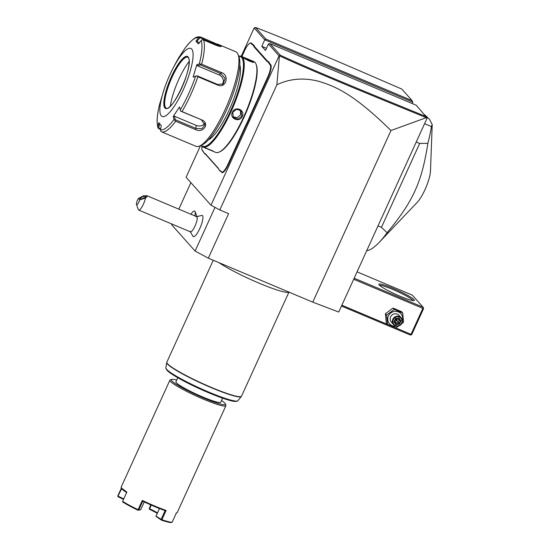 <?xml version="1.0" encoding="UTF-8"?>
<svg xmlns="http://www.w3.org/2000/svg" width="550" height="550" viewBox="0 0 550 550"><rect width="100%" height="100%" fill="white"/><g stroke="black" fill="none" stroke-linecap="round" stroke-linejoin="round"><path stroke-width="0.82" d="M426.332 117.666L390.974 130.522C352.344 92.579 334.373 86.192 318.746 81.317C303.758 77.461 289.795 78.609 276.87 84.769L279.428 55.839C307.209 68.681 349.278 86.295 426.332 117.666L427.096 118.181L338.752 312.043L312.764 302.149L208.326 258.184L195.099 251.054L171.676 224.785L171.992 224.084M390.974 130.522L312.764 302.149M426.965 117.803L416.199 105.201L269.988 43.649L268.462 43.986L265.506 50.476L261.786 46.31L264.743 39.813L265.897 39.064L412.108 100.616L401.837 89.1C322.341 54.574 279.95 36.609 255.585 27.5L254.148 27.933L264.743 39.813L412.789 102.142L412.17 103.503M190.877 182.641L178.805 209.137M215.009 207.364L195.099 251.054M189.984 231.282L193.098 236.459A11.481 2.839 -67.2 0 0 199.87 228.374A11.481 2.839 -67.2 0 0 201.96 215.401L196.082 216.782M276.87 84.769L219.821 209.956L228.614 213.661L208.326 258.184M219.821 209.956L211.001 205.205L186.093 177.265L200.516 145.613M254.148 27.933L241.23 56.279M268.462 43.986L279.056 55.866L211.001 205.205M220.798 171.029L220.99 171.559A21.134 5.232 -67.2 0 0 220.076 171.084L219.869 170.555A21.546 5.335 112.8 0 1 220.798 171.029L221.54 171.868A10.876 2.695 -67.2 0 0 227.996 164.251L228.436 164.484L245.355 127.366A21.134 5.232 -67.2 0 1 247.136 123.702L249.617 118.25L249.164 118.044A21.546 5.335 112.8 0 1 250.814 114.18L267.726 77.055A10.876 2.695 -67.2 0 0 270.243 65.017L269.493 64.178A21.546 5.335 112.8 0 1 268.902 62.954L267.822 61.744A21.546 5.335 112.8 0 1 266.894 61.27L254.244 47.08A21.546 5.335 112.8 0 1 253.66 45.863L252.581 44.653A21.546 5.335 112.8 0 1 251.653 44.172L250.903 43.333A10.876 2.695 -67.2 0 0 249.872 43.209A10.876 2.695 -67.2 0 0 244.454 50.958L241.897 56.561M228.436 164.484A11.289 2.791 112.8 0 1 221.739 172.397L220.99 171.559M205.549 153.938L205.748 154.461A21.134 5.232 -67.2 0 0 204.827 153.993L204.621 153.457A21.546 5.335 112.8 0 1 205.549 153.938L218.199 168.121A21.546 5.335 112.8 0 1 218.659 168.933A21.546 5.335 112.8 0 1 218.79 169.345L220.076 171.084M218.749 169.201A21.134 5.232 -67.2 0 0 218.398 168.644L205.748 154.461M202.008 146.376A10.876 2.695 -67.2 0 0 201.974 149.779A10.876 2.695 -67.2 0 0 202.208 150.184L202.957 151.023A21.546 5.335 112.8 0 1 203.417 151.834A21.546 5.335 112.8 0 1 203.548 152.247L204.827 153.993M203.507 152.103A21.134 5.232 -67.2 0 0 203.156 151.553L202.407 150.714A11.289 2.791 112.8 0 1 202.166 150.287L201.974 149.779M249.872 43.209L250.367 42.989A11.289 2.791 112.8 0 1 251.439 43.12L252.189 43.952A21.134 5.232 -67.2 0 0 253.11 44.426L252.581 44.653M266.894 61.27L267.431 61.05L254.781 46.867A21.134 5.232 -67.2 0 1 254.203 45.65L253.11 44.426M267.431 61.05A21.134 5.232 -67.2 0 0 268.352 61.524L267.822 61.744M270.243 65.017L270.772 64.797L270.029 63.958A21.134 5.232 -67.2 0 1 269.445 62.748L268.352 61.524M270.772 64.797A11.289 2.791 112.8 0 1 268.173 77.296L251.254 114.414A21.134 5.232 -67.2 0 0 249.617 118.25M279.428 55.839L279.056 55.866M279.393 55.797L280.301 55.213C307.78 67.925 349.814 85.511 426.47 116.724M269.988 43.649L280.301 55.213M261.786 46.31L266.496 48.29M412.108 100.616L412.789 102.142M255.585 27.5L265.897 39.064M247.136 123.702L246.709 123.427L249.164 118.044M227.996 164.251L244.915 127.126A21.546 5.335 112.8 0 1 246.709 123.427M218.79 169.345L219.869 170.555M203.548 152.247L204.621 153.457M254.203 45.65L253.66 45.863M269.445 62.748L268.902 62.954M201.211 145.303A49.246 12.189 -67.2 0 0 201.822 146.183A49.246 12.189 -67.2 0 0 203.012 147.049L215.648 152.371A49.246 12.189 -67.2 0 0 219.154 152.075L219.904 151.745A48.627 12.038 -67.2 0 0 246.407 111.884A48.627 12.038 -67.2 0 0 256.382 65.079A48.627 12.038 -67.2 0 0 256.238 64.708M219.154 152.075A49.246 12.189 -67.2 0 0 245.994 111.712A49.246 12.189 -67.2 0 0 256.101 64.316A49.246 12.189 -67.2 0 0 255.049 62.459A49.246 12.189 -67.2 0 0 253.866 61.6L241.223 56.272A49.246 12.189 -67.2 0 0 238.583 56.251M243.781 57.716C242.048 56.444 252.505 60.851 253.674 61.882C255.124 63.779 244.661 59.379 243.781 57.716L243.678 57.578M203.012 147.049A49.246 12.189 -67.2 0 0 232.21 109.044A49.246 12.189 -67.2 0 0 242.406 57.138A49.246 12.189 -67.2 0 0 241.223 56.272M203.919 147.276L213.194 151.071M243.973 58.245C242.351 57.09 252.086 61.188 253.137 62.102L253.639 62.212M242.309 116.414C239.553 122.987 229.096 118.573 232.416 112.248C235.049 105.531 245.499 109.952 242.309 116.414L241.869 116.174L237.937 119.151L233.413 117.611L232.705 112.317L236.555 109.257L241.065 110.784L241.869 116.174M201.383 145.228A48.627 12.038 -67.2 0 0 201.527 145.399A48.627 12.038 -67.2 0 0 230.381 111.313A48.627 12.038 -67.2 0 0 241.601 57.468A48.627 12.038 -67.2 0 0 238.611 56.409M239.827 65.072A42.061 10.416 112.8 0 1 231.165 105.469A42.061 10.416 112.8 0 1 208.326 139.906M185.171 47.946C195.724 34.616 198.433 36.939 200.826 37.063L221.265 46.028C221.588 46.894 219.869 46.647 216.116 45.292L203.555 40.006A51.294 12.698 112.8 0 1 201.664 64.199L221.554 72.573C229.921 75.35 225.809 88.811 217.779 85.119L197.883 76.739A51.294 12.698 112.8 0 1 182.016 111.574L201.905 119.948C210.107 123.269 203.342 133.678 195.559 129.608L175.67 121.234A51.294 12.698 112.8 0 1 161.686 131.869L195.986 146.321A51.294 12.698 -67.2 0 0 199.636 146.011L202.118 144.897A49.246 12.189 -67.2 0 0 228.951 104.541A49.246 12.189 -67.2 0 0 239.064 57.138A49.246 12.189 -67.2 0 0 238.528 56.011M199.636 146.011A51.294 12.698 -67.2 0 0 227.59 103.971A51.294 12.698 -67.2 0 0 238.116 54.588A51.294 12.698 -67.2 0 0 237.022 52.662A51.294 12.698 -67.2 0 0 235.785 51.762L217.119 43.904M160.552 129.594L158.208 128.226L158.778 128.088L159.631 123.221M200.984 37.125L199.739 37.098L198.598 37.771A49.775 12.32 -67.2 0 0 185.116 48.029L178.846 57.571A49.775 12.32 -67.2 0 0 174.549 65.381L178.846 57.571L179.685 56.863M201.664 64.199L199.313 63.951A49.775 12.32 -67.2 0 0 201.142 40.617L198.454 43.952L195.917 41.099L196.824 41.594L199.973 37.689L199.739 37.098M199.973 37.689L220.22 46.502M220.192 46.461L221.265 46.028L221.203 46.468M161.686 131.869L160.607 130.914L160.531 129.731A49.775 12.32 -67.2 0 0 174.013 119.474L175.67 121.234M160.676 128.886L158.778 128.088M164.141 89.32A36.932 9.144 -67.2 0 0 161.274 115.851A36.932 9.144 -67.2 0 0 183.184 89.959A36.932 9.144 -67.2 0 0 191.709 49.067A36.932 9.144 -67.2 0 0 172.769 68.826A36.932 9.144 -67.2 0 0 164.141 89.32L159.816 103.551L160.119 103.778L159.816 103.551A49.775 12.32 -67.2 0 0 157.988 126.878L158.132 128.047C156.379 122.904 156.936 114.744 159.809 103.572M195.917 41.099L198.598 37.771M157.988 126.878L158.716 122.726L161.253 125.572L160.531 129.731M196.824 41.594L199.458 42.701M201.142 40.617L202.139 39.786L203.555 40.006M182.016 111.574L180.661 111.148L180.283 109.924A49.775 12.32 -67.2 0 0 195.587 76.34L193.105 77.076L196.838 64.673L197.367 65.752L200.276 64.893L200.228 64.233M200.276 64.893L221.011 73.624L225.122 78.396L223.224 83.875L217.731 84.514L196.996 75.783L197.883 76.739M195.587 76.34L196.701 75.948M201.905 119.948L180.661 111.148M201.527 120.072L204.889 125.001L201.829 128.721L196.02 128.459L175.285 119.728L174.735 120.168M174.013 119.474L173.236 116.463L174.371 116.201L196.261 125.414A6.153 4.778 4.5 0 0 204.662 123.276M175.285 119.728L174.371 116.201M196.838 64.673L199.313 63.951M173.236 116.463L179.506 106.913L180.283 109.924M187.777 57.152A27.699 6.854 -67.2 0 0 186.821 57.076A27.699 6.854 -67.2 0 0 170.803 80.059A27.699 6.854 -67.2 0 0 165.557 107.58A27.699 6.854 -67.2 0 0 165.708 107.766A27.699 6.854 -67.2 0 0 166.279 108.213M170.356 106.136A32.622 8.078 112.8 0 1 189.138 61.518M197.367 65.752L219.251 74.965A6.153 5.479 -127.3 0 1 222.179 84.494M196.996 75.783L193.105 77.076M232.87 116.861L237.188 117.672L240.639 114.799L240.391 110.151M194.824 215.882A10.258 2.537 -67.2 0 0 195.078 211.578A10.258 2.537 -67.2 0 0 194.611 211.014A10.258 2.537 -67.2 0 0 194.597 211.014L194.59 211.008A10.258 2.537 -67.2 0 0 190.96 214.259M194.803 215.875A10.258 2.537 -67.2 0 0 194.59 211.008M139.734 199.836L145.427 198.048A8.209 2.035 112.8 0 1 143.392 204.181A8.209 2.035 112.8 0 1 138.724 210.079L190.383 231.825A8.209 2.035 112.8 0 0 195.058 225.926A8.209 2.035 -67.2 0 0 196.749 216.693L146.871 195.697L143.461 195.841L138.442 198.392A4.104 1.018 -67.2 0 0 136.462 204.524A4.104 1.018 -67.2 0 0 137.912 203.741A4.104 1.018 -67.2 0 0 139.734 199.836L138.442 198.392M138.724 210.079A8.209 2.035 112.8 0 1 138.346 209.626L136.462 204.524M145.427 198.048C147.139 196.845 147.62 196.061 146.871 195.697M145.716 196.433A3.08 0.784 159.4 0 1 145.757 196.501A3.08 0.784 159.4 0 1 143.289 198.261A3.08 0.784 159.4 0 1 140.037 198.729A3.08 0.784 159.4 0 1 139.996 198.667A3.08 0.784 159.4 0 1 142.457 196.9A3.08 0.784 159.4 0 1 145.716 196.433M353.698 279.249L422.854 308.364L411.022 334.331L411.173 334.888L410.41 335.053L341.488 306.041M411.022 334.331L341.859 305.222M422.854 308.364L423.431 307.986L423.094 307.23L354.172 278.211M357.06 271.872L412.308 295.137L423.094 307.23M414.04 299.64A19.491 2.207 -155.5 0 1 414.15 300.568A19.491 2.207 -155.5 0 1 396.935 294.869A19.491 2.207 -155.5 0 1 379.225 284.982A19.491 2.207 -155.5 0 1 378.902 284.508A19.491 2.207 -155.5 0 1 394.302 288.86A19.491 2.207 -155.5 0 1 414.04 299.64M411.173 334.888L411.751 334.51L423.589 308.543L423.431 307.986M379.651 285.402A18.466 2.09 -155.5 0 1 396.021 290.861A18.466 2.09 -155.5 0 1 412.699 300.183A18.466 2.09 -155.5 0 1 412.988 300.596M401.576 323.806L403.569 322.197L402.717 312.991L401.5 311.63L393.037 308.069L385.426 313.706L386.279 322.905L387.496 324.273L395.959 327.834L398.661 325.985M385.426 313.706L386.643 315.067L387.496 324.273M393.037 308.069L394.254 309.43L386.643 315.067M402.717 312.991L394.254 309.43M402.414 320.698A7.631 7.342 138.3 0 0 388.431 315.913A7.631 7.342 138.3 0 0 396.323 326.129M401.211 317.769L399.073 315.37A5.129 4.936 138.3 0 0 390.658 316.855A5.129 4.936 138.3 0 0 391.414 322.197L393.553 324.596A5.129 4.936 -41.7 0 1 392.796 319.254A5.129 4.936 138.3 0 1 401.211 317.769A5.129 4.936 138.3 0 1 401.961 323.111A5.129 4.936 -41.7 0 1 393.553 324.596M401.596 323.022A4.62 4.441 -41.7 0 1 395.567 325.462A4.62 4.441 -41.7 0 1 393.353 319.55A4.62 4.441 138.3 0 1 399.376 317.109A4.62 4.441 138.3 0 1 401.596 323.022M399.534 324.115L401.039 320.829L398.97 317.996L395.409 318.457L393.91 321.743L395.973 324.576L399.534 324.115L399.101 323.538L400.345 320.794L398.633 318.45L395.67 318.835L394.405 321.564L396.131 323.923L399.101 323.538L396.268 319.935L396.914 318.67M401.039 320.829L400.345 320.794L399.438 319.777L396.268 319.935L395.216 322.905M395.973 324.576L396.131 323.923L395.973 324.576M393.91 321.743L394.405 321.564L393.91 321.743L394.405 321.564L396.131 323.923M395.409 318.457L395.656 318.821L395.409 318.457L395.656 318.821L394.412 321.592M398.626 318.436L398.97 317.996L395.663 318.821M398.482 318.471L399.438 319.777L398.186 322.52L395.368 322.884M395.079 320.134L396.268 319.935L395.594 319M424.593 123.674L431.427 126.548A82.074 20.322 112.8 0 1 427.873 143.323L419.684 143.447L381.459 227.315L387.131 232.719A82.074 20.322 112.8 0 1 379.252 242.303A82.074 20.322 112.8 0 1 366.699 250.711M424.882 114.936L429.522 119.329L432.204 124.547L431.427 126.548M378.022 225.871L381.459 227.315M416.247 142.003L419.684 143.447M427.873 143.323C421.836 182.27 413.132 201.369 387.131 232.719M432.204 124.547L430.485 170.803A20.474 5.067 112.8 0 1 417.196 202.366L379.252 242.303M288.887 292.098A41.037 4.654 -155.5 0 1 259.153 283.202A41.037 4.654 -155.5 0 1 219.079 262.707M222.585 398.159L220.736 402.222A24.619 2.791 -155.5 0 1 202.792 397.018A24.619 2.791 -155.5 0 1 175.924 381.803L177.774 377.733M176.708 380.078A29.755 3.376 24.5 0 0 171.593 379.404A29.755 3.376 24.5 0 0 171.758 380.827A29.755 3.376 24.5 0 0 201.884 397.279A29.755 3.376 24.5 0 0 225.383 403.92A29.755 3.376 24.5 0 0 224.895 403.198A29.755 3.376 24.5 0 0 221.519 400.503M171.593 379.404L170.246 379.899A30.779 3.486 24.5 0 0 169.902 380.174A30.779 3.486 24.5 0 0 170.424 381.37A30.779 3.486 24.5 0 0 199.987 397.691A30.779 3.486 24.5 0 0 225.913 405.701A30.779 3.486 24.5 0 0 225.899 405.261L225.383 403.92M169.902 380.174L121.206 487.032L121.729 488.221L126.858 492.078L122.629 501.353A30.779 3.486 24.5 0 0 138.105 509.692L142.333 500.418A30.779 3.486 24.5 0 0 166.141 510.441L161.913 519.716A30.779 3.486 24.5 0 0 172.171 522.204L176.399 512.93L177.217 512.559L225.913 405.701M121.419 487.987L117.796 495.928L118.085 496.753L123.53 499.366M126.644 492.532A30.161 3.417 -155.5 0 1 121.529 488.276L121.22 487.479M122.629 501.353L122.822 502.061A30.161 3.417 -155.5 0 0 137.988 510.235L138.105 509.692M142.333 500.418L142.759 501.229L138.792 509.946L138.318 510.104M142.759 501.229A30.161 3.417 24.5 0 0 165.103 510.627L166.141 510.441M161.913 519.716L161.123 519.344L165.096 510.627M161.391 519.812L161.322 520.059A30.161 3.417 -155.5 0 0 171.373 522.5L172.171 522.204M121.688 488.579L117.879 496.354M123.757 498.877L118.216 496.21M138.792 509.946L140.422 509.802L137.988 510.235M140.752 509.664L144.272 501.944M159.466 508.53L155.946 516.34L161.322 520.059M161.123 519.344L156.014 516.092M157.486 512.868A20.006 2.269 24.5 0 0 149.621 508.743L151.271 505.127M157.272 513.342A20.618 2.337 24.5 0 0 149.511 509.286L149.215 508.468L150.831 504.934M244.915 127.126L245.355 127.366M221.54 171.868L221.739 172.397M218.199 168.121L218.398 168.644M202.957 151.023L203.156 151.553M202.208 150.184L202.407 150.714M250.903 43.333L251.439 43.12M251.653 44.172L252.189 43.952M254.244 47.08L254.781 46.867M269.493 64.178L270.029 63.958M267.726 77.055L268.173 77.296M250.814 114.18L251.254 114.414M213.544 42.412L213.07 44.014M221.554 72.573L219.251 74.965M217.779 85.119L217.731 84.514M195.559 129.608L196.261 125.414M164.869 107.965A28.215 6.985 -67.2 0 0 181.603 88.192A28.215 6.985 -67.2 0 0 188.114 56.946A28.215 6.985 -67.2 0 0 171.38 76.725A28.215 6.985 -67.2 0 0 164.869 107.965M187.694 57.117A27.699 6.854 -67.2 0 0 171.27 78.499A27.699 6.854 -67.2 0 0 165.536 107.69A27.699 6.854 -67.2 0 0 166.203 108.178C172.164 112.578 194.569 64.838 188.189 57.482L187.694 57.117M213.269 260.267L166.836 362.168A41.037 4.654 24.5 0 0 167.53 363.756A41.037 4.654 24.5 0 0 206.951 385.516A41.037 4.654 24.5 0 0 241.519 396.199L289.059 291.878M241.519 396.199L241.299 396.55A41.002 4.647 -155.5 0 1 202.139 383.652A41.002 4.647 -155.5 0 1 166.712 362.553L166.836 362.168M166.712 362.553L165.832 367.895A39.593 4.489 24.5 0 0 200.035 388.266A39.593 4.489 24.5 0 0 237.847 400.716L241.299 396.55M166.416 369.153A38.603 4.373 24.5 0 0 199.767 388.85A38.603 4.373 24.5 0 0 236.521 401.101M172.769 68.826L174.549 65.381M238.116 54.588L239.064 57.138M256.101 64.316L256.382 65.079M196.886 216.473L195.078 211.578M274.526 286.048L245.369 273.776M165.832 367.895L167.042 370.404L169.304 372.336C176.406 377.431 187.715 383.453 203.218 390.411C219.828 397.732 231.708 401.424 234.898 401.431C237.188 401.246 238.178 401.012 237.847 400.716M176.062 513.129L176.866 512.834"/></g></svg>
